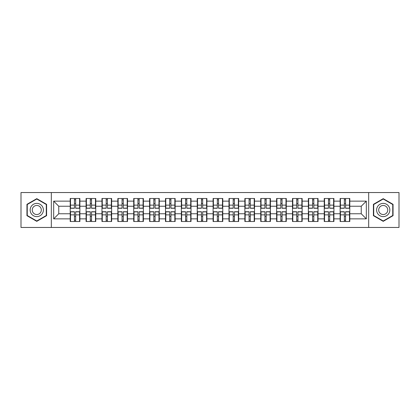 <?xml version="1.0" encoding="UTF-8"?>
<svg xmlns="http://www.w3.org/2000/svg" width="420" height="420" viewBox="0 0 420 420"><rect width="100%" height="100%" fill="white"/><g stroke="black" fill="none" stroke-linecap="round" stroke-linejoin="round"><path stroke-width="0.63" d="M368.671 227.456L399 227.456L399 192.544L368.671 192.544L368.671 227.456L51.329 227.456L51.329 192.544L21 192.544L21 227.456L51.329 227.456M349.792 216.463L349.487 216.463M340.426 216.463L340.121 216.463M340.121 203.537L340.426 203.537M349.487 203.537L349.792 203.537M349.792 202.214L349.487 202.214M340.426 202.214L340.121 202.214M340.121 217.786L340.426 217.786M349.487 217.786L349.792 217.786M333.916 216.463L333.606 216.463M324.55 216.463L324.245 216.463M324.245 203.537L324.55 203.537M333.606 203.537L333.916 203.537M333.916 202.214L333.606 202.214M324.55 202.214L324.245 202.214M324.245 217.786L324.55 217.786M333.606 217.786L333.916 217.786M318.034 216.463L317.73 216.463M308.674 216.463L308.369 216.463M308.369 203.537L308.674 203.537M317.73 203.537L318.034 203.537M318.034 202.214L317.73 202.214M308.674 202.214L308.369 202.214M308.369 217.786L308.674 217.786M317.73 217.786L318.034 217.786M302.159 216.463L301.854 216.463M292.798 216.463L292.488 216.463M292.488 203.537L292.798 203.537M301.854 203.537L302.159 203.537M302.159 202.214L301.854 202.214M292.798 202.214L292.488 202.214M292.488 217.786L292.798 217.786M301.854 217.786L302.159 217.786M286.282 216.463L285.978 216.463M276.917 216.463L276.612 216.463M276.612 203.537L276.917 203.537M285.978 203.537L286.282 203.537M286.282 202.214L285.978 202.214M276.917 202.214L276.612 202.214M276.612 217.786L276.917 217.786M285.978 217.786L286.282 217.786M270.406 216.463L270.097 216.463M261.041 216.463L260.736 216.463M260.736 203.537L261.041 203.537M270.097 203.537L270.406 203.537M270.406 202.214L270.097 202.214M261.041 202.214L260.736 202.214M260.736 217.786L261.041 217.786M270.097 217.786L270.406 217.786M254.525 216.463L254.221 216.463M245.165 216.463L244.86 216.463M244.86 203.537L245.165 203.537M254.221 203.537L254.525 203.537M254.525 202.214L254.221 202.214M245.165 202.214L244.86 202.214M244.86 217.786L245.165 217.786M254.221 217.786L254.525 217.786M238.649 216.463L238.345 216.463M229.289 216.463L228.984 216.463M228.984 203.537L229.289 203.537M238.345 203.537L238.649 203.537M238.649 202.214L238.345 202.214M229.289 202.214L228.984 202.214M228.984 217.786L229.289 217.786M238.345 217.786L238.649 217.786M222.773 216.463L222.469 216.463M213.407 216.463L213.103 216.463M213.103 203.537L213.407 203.537M222.469 203.537L222.773 203.537M222.773 202.214L222.469 202.214M213.407 202.214L213.103 202.214M213.103 217.786L213.407 217.786M222.469 217.786L222.773 217.786M206.897 216.463L206.593 216.463M197.531 216.463L197.227 216.463M197.227 203.537L197.531 203.537M206.593 203.537L206.897 203.537M206.897 202.214L206.593 202.214M197.531 202.214L197.227 202.214M197.227 217.786L197.531 217.786M206.593 217.786L206.897 217.786M191.016 216.463L190.712 216.463M181.655 216.463L181.351 216.463M181.351 203.537L181.655 203.537M190.712 203.537L191.016 203.537M191.016 202.214L190.712 202.214M181.655 202.214L181.351 202.214M181.351 217.786L181.655 217.786M190.712 217.786L191.016 217.786M175.14 216.463L174.835 216.463M165.779 216.463L165.475 216.463M165.475 203.537L165.779 203.537M174.835 203.537L175.14 203.537M175.14 202.214L174.835 202.214M165.779 202.214L165.475 202.214M165.475 217.786L165.779 217.786M174.835 217.786L175.14 217.786M159.264 216.463L158.959 216.463M149.903 216.463L149.594 216.463M149.594 203.537L149.903 203.537M158.959 203.537L159.264 203.537M159.264 202.214L158.959 202.214M149.903 202.214L149.594 202.214M149.594 217.786L149.903 217.786M158.959 217.786L159.264 217.786M143.388 216.463L143.084 216.463M134.022 216.463L133.718 216.463M133.718 203.537L134.022 203.537M143.084 203.537L143.388 203.537M143.388 202.214L143.084 202.214M134.022 202.214L133.718 202.214M133.718 217.786L134.022 217.786M143.084 217.786L143.388 217.786M127.512 216.463L127.202 216.463M118.146 216.463L117.842 216.463M117.842 203.537L118.146 203.537M127.202 203.537L127.512 203.537M127.512 202.214L127.202 202.214M118.146 202.214L117.842 202.214M117.842 217.786L118.146 217.786M127.202 217.786L127.512 217.786M111.631 216.463L111.326 216.463M102.27 216.463L101.966 216.463M101.966 203.537L102.27 203.537M111.326 203.537L111.631 203.537M111.631 202.214L111.326 202.214M102.27 202.214L101.966 202.214M101.966 217.786L102.27 217.786M111.326 217.786L111.631 217.786M95.755 216.463L95.45 216.463M86.394 216.463L86.084 216.463M86.084 203.537L86.394 203.537M95.45 203.537L95.755 203.537M95.755 202.214L95.45 202.214M86.394 202.214L86.084 202.214M86.084 217.786L86.394 217.786M95.45 217.786L95.755 217.786M368.671 192.544L51.329 192.544M361.242 213.764L361.242 206.236L349.792 206.236L349.792 213.764L361.242 213.764L366.329 218.857L366.329 201.143L349.792 201.143L349.792 198.497L340.121 198.497L340.121 206.236L333.916 206.236L333.916 213.764L340.121 213.764L340.121 206.236M366.329 218.857L349.792 218.857L349.792 221.503L340.121 221.503L340.121 218.857L333.916 218.857L333.916 221.503L324.245 221.503L324.245 218.857L318.034 218.857L318.034 221.503L308.369 221.503L308.369 218.857L302.159 218.857L302.159 221.503L292.488 221.503L292.488 218.857L286.282 218.857L286.282 221.503L276.612 221.503L276.612 218.857L270.406 218.857L270.406 221.503L260.736 221.503L260.736 218.857L254.525 218.857L254.525 221.503L244.86 221.503L244.86 218.857L238.649 218.857L238.649 221.503L228.984 221.503L228.984 218.857L222.773 218.857L222.773 221.503L213.103 221.503L213.103 218.857L206.897 218.857L206.897 221.503L197.227 221.503L197.227 218.857L191.016 218.857L191.016 221.503L181.351 221.503L181.351 218.857L175.14 218.857L175.14 221.503L165.475 221.503L165.475 218.857L159.264 218.857L159.264 221.503L149.594 221.503L149.594 218.857L143.388 218.857L143.388 221.503L133.718 221.503L133.718 218.857L127.512 218.857L127.512 221.503L117.842 221.503L117.842 218.857L111.631 218.857L111.631 221.503L101.966 221.503L101.966 218.857L95.755 218.857L95.755 221.503L86.084 221.503L86.084 218.857L79.879 218.857L79.879 221.503L70.208 221.503L70.208 218.857L53.671 218.857L53.671 201.143L70.208 201.143L70.208 206.236L58.758 206.236L58.758 213.764L70.208 213.764L70.208 206.236M340.121 201.143L333.916 201.143L333.916 198.497L324.245 198.497L324.245 201.143L318.034 201.143L318.034 198.497L308.369 198.497L308.369 201.143L302.159 201.143L302.159 198.497L292.488 198.497L292.488 201.143L286.282 201.143L286.282 198.497L276.612 198.497L276.612 201.143L270.406 201.143L270.406 198.497L260.736 198.497L260.736 201.143L254.525 201.143L254.525 198.497L244.86 198.497L244.86 201.143L238.649 201.143L238.649 198.497L228.984 198.497L228.984 201.143L222.773 201.143L222.773 198.497L213.103 198.497L213.103 201.143L206.897 201.143L206.897 198.497L197.227 198.497L197.227 201.143L191.016 201.143L191.016 198.497L181.351 198.497L181.351 201.143L175.14 201.143L175.14 198.497L165.475 198.497L165.475 201.143L159.264 201.143L159.264 198.497L149.594 198.497L149.594 201.143L143.388 201.143L143.388 198.497L133.718 198.497L133.718 201.143L127.512 201.143L127.512 198.497L117.842 198.497L117.842 201.143L111.631 201.143L111.631 198.497L101.966 198.497L101.966 201.143L95.755 201.143L95.755 198.497L86.084 198.497L86.084 201.143L79.879 201.143L79.879 198.497L70.208 198.497L70.208 201.143M340.121 213.764L340.121 218.857M333.916 213.764L333.916 218.857M333.916 201.143L333.916 206.236M318.034 213.764L324.245 213.764L324.245 206.236L318.034 206.236L318.034 218.857M324.245 213.764L324.245 218.857M324.245 201.143L324.245 206.236M318.034 201.143L318.034 206.236M302.159 213.764L308.369 213.764L308.369 206.236L302.159 206.236L302.159 218.857M308.369 213.764L308.369 218.857M308.369 201.143L308.369 206.236M302.159 201.143L302.159 206.236M286.282 213.764L292.488 213.764L292.488 206.236L286.282 206.236L286.282 218.857M292.488 213.764L292.488 218.857M292.488 201.143L292.488 206.236M286.282 201.143L286.282 206.236M270.406 213.764L276.612 213.764L276.612 206.236L270.406 206.236L270.406 218.857M276.612 213.764L276.612 218.857M276.612 201.143L276.612 206.236M270.406 201.143L270.406 206.236M254.525 213.764L260.736 213.764L260.736 206.236L254.525 206.236L254.525 218.857M260.736 213.764L260.736 218.857M260.736 201.143L260.736 206.236M254.525 201.143L254.525 206.236M238.649 213.764L244.86 213.764L244.86 206.236L238.649 206.236L238.649 218.857M244.86 213.764L244.86 218.857M244.86 201.143L244.86 206.236M238.649 201.143L238.649 206.236M222.773 213.764L228.984 213.764L228.984 206.236L222.773 206.236L222.773 218.857M228.984 213.764L228.984 218.857M228.984 201.143L228.984 206.236M222.773 201.143L222.773 206.236M206.897 213.764L213.103 213.764L213.103 206.236L206.897 206.236L206.897 218.857M213.103 213.764L213.103 218.857M213.103 201.143L213.103 206.236M206.897 201.143L206.897 206.236M191.016 213.764L197.227 213.764L197.227 206.236L191.016 206.236L191.016 218.857M197.227 213.764L197.227 218.857M197.227 201.143L197.227 206.236M191.016 201.143L191.016 206.236M175.14 213.764L181.351 213.764L181.351 206.236L175.14 206.236L175.14 218.857M181.351 213.764L181.351 218.857M181.351 201.143L181.351 206.236M175.14 201.143L175.14 206.236M159.264 213.764L165.475 213.764L165.475 206.236L159.264 206.236L159.264 218.857M165.475 213.764L165.475 218.857M165.475 201.143L165.475 206.236M159.264 201.143L159.264 206.236M143.388 213.764L149.594 213.764L149.594 206.236L143.388 206.236L143.388 218.857M149.594 213.764L149.594 218.857M149.594 201.143L149.594 206.236M143.388 201.143L143.388 206.236M127.512 213.764L133.718 213.764L133.718 206.236L127.512 206.236L127.512 218.857M133.718 213.764L133.718 218.857M133.718 201.143L133.718 206.236M127.512 201.143L127.512 206.236M111.631 213.764L117.842 213.764L117.842 206.236L111.631 206.236L111.631 218.857M117.842 213.764L117.842 218.857M117.842 201.143L117.842 206.236M111.631 201.143L111.631 206.236M95.755 213.764L101.966 213.764L101.966 206.236L95.755 206.236L95.755 218.857M101.966 213.764L101.966 218.857M101.966 201.143L101.966 206.236M95.755 201.143L95.755 206.236M79.879 213.764L86.084 213.764L86.084 206.236L79.879 206.236L79.879 218.857M86.084 213.764L86.084 218.857M86.084 201.143L86.084 206.236M79.879 201.143L79.879 206.236M79.879 216.463L79.574 216.463M70.513 216.463L70.208 216.463M70.208 203.537L70.513 203.537M79.574 203.537L79.879 203.537M79.879 202.214L79.574 202.214M70.513 202.214L70.208 202.214M70.208 217.786L70.513 217.786M79.574 217.786L79.879 217.786M70.208 213.764L70.208 218.857M58.758 213.764L53.671 218.857M53.671 201.143L58.758 206.236M349.792 213.764L349.792 218.857M349.792 201.143L349.792 206.236M366.329 201.143L361.242 206.236M36.776 198.66L26.954 204.33L26.954 215.67L36.776 221.34L46.599 215.67L46.599 204.33L36.776 198.66M373.401 215.67L383.224 221.34L393.046 215.67L393.046 204.33L383.224 198.66L373.401 204.33L373.401 215.67M79.574 198.497L79.574 208.268L75.653 208.268L75.653 198.497M74.434 198.497L74.434 208.268L70.513 208.268L70.513 198.497M74.434 199.82L75.653 199.82M75.653 203.59L74.434 203.59M70.513 221.503L70.513 211.733L74.434 211.733L74.434 221.503M75.653 221.503L75.653 211.733L79.574 211.733L79.574 221.503M75.653 220.18L74.434 220.18M74.434 216.41L75.653 216.41M36.776 203.385A6.615 6.615 0 0 0 30.161 210A6.615 6.615 0 0 0 36.776 216.615A6.615 6.615 0 0 0 43.391 210A6.615 6.615 0 0 0 36.776 203.385M36.776 205.469A4.531 4.531 0 0 0 32.245 210A4.531 4.531 0 0 0 36.776 214.531A4.531 4.531 0 0 0 41.307 210A4.531 4.531 0 0 0 36.776 205.469M46.289 215.497L36.776 220.988L27.258 215.497L27.258 204.503L36.776 199.012L46.289 204.503L46.289 215.497M388.952 206.692A6.615 6.615 0 0 0 379.916 204.272A6.615 6.615 0 0 0 377.496 213.308A6.615 6.615 0 0 0 386.531 215.728A6.615 6.615 0 0 0 388.952 206.692M387.145 207.737A4.531 4.531 0 0 0 380.961 206.078A4.531 4.531 0 0 0 379.302 212.263A4.531 4.531 0 0 0 385.487 213.922A4.531 4.531 0 0 0 387.145 207.737M383.224 220.988L373.711 215.497L373.711 204.503L383.224 199.012L392.742 204.503L392.742 215.497L383.224 220.988M95.45 198.497L95.45 208.268L91.534 208.268L91.534 198.497M90.311 198.497L90.311 208.268L86.394 208.268L86.394 198.497M90.311 199.82L91.534 199.82M91.534 203.59L90.311 203.59M111.326 198.497L111.326 208.268L107.41 208.268L107.41 198.497M106.186 198.497L106.186 208.268L102.27 208.268L102.27 198.497M106.186 199.82L107.41 199.82M107.41 203.59L106.186 203.59M127.202 198.497L127.202 208.268L123.286 208.268L123.286 198.497M122.062 198.497L122.062 208.268L118.146 208.268L118.146 198.497M122.062 199.82L123.286 199.82M123.286 203.59L122.062 203.59M143.084 198.497L143.084 208.268L139.162 208.268L139.162 198.497M137.944 198.497L137.944 208.268L134.022 208.268L134.022 198.497M137.944 199.82L139.162 199.82M139.162 203.59L137.944 203.59M158.959 198.497L158.959 208.268L155.043 208.268L155.043 198.497M153.82 198.497L153.82 208.268L149.903 208.268L149.903 198.497M153.82 199.82L155.043 199.82M155.043 203.59L153.82 203.59M86.394 221.503L86.394 211.733L90.311 211.733L90.311 221.503M91.534 221.503L91.534 211.733L95.45 211.733L95.45 221.503M91.534 220.18L90.311 220.18M90.311 216.41L91.534 216.41M102.27 221.503L102.27 211.733L106.186 211.733L106.186 221.503M107.41 221.503L107.41 211.733L111.326 211.733L111.326 221.503M107.41 220.18L106.186 220.18M106.186 216.41L107.41 216.41M118.146 221.503L118.146 211.733L122.062 211.733L122.062 221.503M123.286 221.503L123.286 211.733L127.202 211.733L127.202 221.503M123.286 220.18L122.062 220.18M122.062 216.41L123.286 216.41M134.022 221.503L134.022 211.733L137.944 211.733L137.944 221.503M139.162 221.503L139.162 211.733L143.084 211.733L143.084 221.503M139.162 220.18L137.944 220.18M137.944 216.41L139.162 216.41M149.903 221.503L149.903 211.733L153.82 211.733L153.82 221.503M155.043 221.503L155.043 211.733L158.959 211.733L158.959 221.503M155.043 220.18L153.82 220.18M153.82 216.41L155.043 216.41M174.835 198.497L174.835 208.268L170.919 208.268L170.919 198.497M169.696 198.497L169.696 208.268L165.779 208.268L165.779 198.497M169.696 199.82L170.919 199.82M170.919 203.59L169.696 203.59M165.779 221.503L165.779 211.733L169.696 211.733L169.696 221.503M170.919 221.503L170.919 211.733L174.835 211.733L174.835 221.503M170.919 220.18L169.696 220.18M169.696 216.41L170.919 216.41M190.712 198.497L190.712 208.268L186.795 208.268L186.795 198.497M185.572 198.497L185.572 208.268L181.655 208.268L181.655 198.497M185.572 199.82L186.795 199.82M186.795 203.59L185.572 203.59M181.655 221.503L181.655 211.733L185.572 211.733L185.572 221.503M186.795 221.503L186.795 211.733L190.712 211.733L190.712 221.503M186.795 220.18L185.572 220.18M185.572 216.41L186.795 216.41M206.593 198.497L206.593 208.268L202.671 208.268L202.671 198.497M201.453 198.497L201.453 208.268L197.531 208.268L197.531 198.497M201.453 199.82L202.671 199.82M202.671 203.59L201.453 203.59M197.531 221.503L197.531 211.733L201.453 211.733L201.453 221.503M202.671 221.503L202.671 211.733L206.593 211.733L206.593 221.503M202.671 220.18L201.453 220.18M201.453 216.41L202.671 216.41M222.469 198.497L222.469 208.268L218.547 208.268L218.547 198.497M217.329 198.497L217.329 208.268L213.407 208.268L213.407 198.497M217.329 199.82L218.547 199.82M218.547 203.59L217.329 203.59M213.407 221.503L213.407 211.733L217.329 211.733L217.329 221.503M218.547 221.503L218.547 211.733L222.469 211.733L222.469 221.503M218.547 220.18L217.329 220.18M217.329 216.41L218.547 216.41M238.345 198.497L238.345 208.268L234.428 208.268L234.428 198.497M233.205 198.497L233.205 208.268L229.289 208.268L229.289 198.497M233.205 199.82L234.428 199.82M234.428 203.59L233.205 203.59M229.289 221.503L229.289 211.733L233.205 211.733L233.205 221.503M234.428 221.503L234.428 211.733L238.345 211.733L238.345 221.503M234.428 220.18L233.205 220.18M233.205 216.41L234.428 216.41M254.221 198.497L254.221 208.268L250.304 208.268L250.304 198.497M249.081 198.497L249.081 208.268L245.165 208.268L245.165 198.497M249.081 199.82L250.304 199.82M250.304 203.59L249.081 203.59M245.165 221.503L245.165 211.733L249.081 211.733L249.081 221.503M250.304 221.503L250.304 211.733L254.221 211.733L254.221 221.503M250.304 220.18L249.081 220.18M249.081 216.41L250.304 216.41M270.097 198.497L270.097 208.268L266.18 208.268L266.18 198.497M264.957 198.497L264.957 208.268L261.041 208.268L261.041 198.497M264.957 199.82L266.18 199.82M266.18 203.59L264.957 203.59M261.041 221.503L261.041 211.733L264.957 211.733L264.957 221.503M266.18 221.503L266.18 211.733L270.097 211.733L270.097 221.503M266.18 220.18L264.957 220.18M264.957 216.41L266.18 216.41M285.978 198.497L285.978 208.268L282.056 208.268L282.056 198.497M280.838 198.497L280.838 208.268L276.917 208.268L276.917 198.497M280.838 199.82L282.056 199.82M282.056 203.59L280.838 203.59M276.917 221.503L276.917 211.733L280.838 211.733L280.838 221.503M282.056 221.503L282.056 211.733L285.978 211.733L285.978 221.503M282.056 220.18L280.838 220.18M280.838 216.41L282.056 216.41M301.854 198.497L301.854 208.268L297.938 208.268L297.938 198.497M296.714 198.497L296.714 208.268L292.798 208.268L292.798 198.497M296.714 199.82L297.938 199.82M297.938 203.59L296.714 203.59M292.798 221.503L292.798 211.733L296.714 211.733L296.714 221.503M297.938 221.503L297.938 211.733L301.854 211.733L301.854 221.503M297.938 220.18L296.714 220.18M296.714 216.41L297.938 216.41M317.73 198.497L317.73 208.268L313.814 208.268L313.814 198.497M312.59 198.497L312.59 208.268L308.674 208.268L308.674 198.497M312.59 199.82L313.814 199.82M313.814 203.59L312.59 203.59M308.674 221.503L308.674 211.733L312.59 211.733L312.59 221.503M313.814 221.503L313.814 211.733L317.73 211.733L317.73 221.503M313.814 220.18L312.59 220.18M312.59 216.41L313.814 216.41M333.606 198.497L333.606 208.268L329.69 208.268L329.69 198.497M328.466 198.497L328.466 208.268L324.55 208.268L324.55 198.497M328.466 199.82L329.69 199.82M329.69 203.59L328.466 203.59M324.55 221.503L324.55 211.733L328.466 211.733L328.466 221.503M329.69 221.503L329.69 211.733L333.606 211.733L333.606 221.503M329.69 220.18L328.466 220.18M328.466 216.41L329.69 216.41M349.487 198.497L349.487 208.268L345.566 208.268L345.566 198.497M344.348 198.497L344.348 208.268L340.426 208.268L340.426 198.497M344.348 199.82L345.566 199.82M345.566 203.59L344.348 203.59M340.426 221.503L340.426 211.733L344.348 211.733L344.348 221.503M345.566 221.503L345.566 211.733L349.487 211.733L349.487 221.503M345.566 220.18L344.348 220.18M344.348 216.41L345.566 216.41M74.434 205.128L70.513 205.128M74.434 208.142L70.513 208.142M79.574 205.128L75.653 205.128M79.574 208.142L75.653 208.142M75.653 214.872L79.574 214.872M75.653 211.859L79.574 211.859M70.513 214.872L74.434 214.872M70.513 211.859L74.434 211.859M90.311 205.128L86.394 205.128M90.311 208.142L86.394 208.142M95.45 205.128L91.534 205.128M95.45 208.142L91.534 208.142M106.186 205.128L102.27 205.128M106.186 208.142L102.27 208.142M111.326 205.128L107.41 205.128M111.326 208.142L107.41 208.142M122.062 205.128L118.146 205.128M122.062 208.142L118.146 208.142M127.202 205.128L123.286 205.128M127.202 208.142L123.286 208.142M137.944 205.128L134.022 205.128M137.944 208.142L134.022 208.142M143.084 205.128L139.162 205.128M143.084 208.142L139.162 208.142M153.82 205.128L149.903 205.128M153.82 208.142L149.903 208.142M158.959 205.128L155.043 205.128M158.959 208.142L155.043 208.142M91.534 214.872L95.45 214.872M91.534 211.859L95.45 211.859M86.394 214.872L90.311 214.872M86.394 211.859L90.311 211.859M107.41 214.872L111.326 214.872M107.41 211.859L111.326 211.859M102.27 214.872L106.186 214.872M102.27 211.859L106.186 211.859M123.286 214.872L127.202 214.872M123.286 211.859L127.202 211.859M118.146 214.872L122.062 214.872M118.146 211.859L122.062 211.859M139.162 214.872L143.084 214.872M139.162 211.859L143.084 211.859M134.022 214.872L137.944 214.872M134.022 211.859L137.944 211.859M155.043 214.872L158.959 214.872M155.043 211.859L158.959 211.859M149.903 214.872L153.82 214.872M149.903 211.859L153.82 211.859M169.696 205.128L165.779 205.128M169.696 208.142L165.779 208.142M174.835 205.128L170.919 205.128M174.835 208.142L170.919 208.142M170.919 214.872L174.835 214.872M170.919 211.859L174.835 211.859M165.779 214.872L169.696 214.872M165.779 211.859L169.696 211.859M185.572 205.128L181.655 205.128M185.572 208.142L181.655 208.142M190.712 205.128L186.795 205.128M190.712 208.142L186.795 208.142M186.795 214.872L190.712 214.872M186.795 211.859L190.712 211.859M181.655 214.872L185.572 214.872M181.655 211.859L185.572 211.859M201.453 205.128L197.531 205.128M201.453 208.142L197.531 208.142M206.593 205.128L202.671 205.128M206.593 208.142L202.671 208.142M202.671 214.872L206.593 214.872M202.671 211.859L206.593 211.859M197.531 214.872L201.453 214.872M197.531 211.859L201.453 211.859M217.329 205.128L213.407 205.128M217.329 208.142L213.407 208.142M222.469 205.128L218.547 205.128M222.469 208.142L218.547 208.142M218.547 214.872L222.469 214.872M218.547 211.859L222.469 211.859M213.407 214.872L217.329 214.872M213.407 211.859L217.329 211.859M233.205 205.128L229.289 205.128M233.205 208.142L229.289 208.142M238.345 205.128L234.428 205.128M238.345 208.142L234.428 208.142M234.428 214.872L238.345 214.872M234.428 211.859L238.345 211.859M229.289 214.872L233.205 214.872M229.289 211.859L233.205 211.859M249.081 205.128L245.165 205.128M249.081 208.142L245.165 208.142M254.221 205.128L250.304 205.128M254.221 208.142L250.304 208.142M250.304 214.872L254.221 214.872M250.304 211.859L254.221 211.859M245.165 214.872L249.081 214.872M245.165 211.859L249.081 211.859M264.957 205.128L261.041 205.128M264.957 208.142L261.041 208.142M270.097 205.128L266.18 205.128M270.097 208.142L266.18 208.142M266.18 214.872L270.097 214.872M266.18 211.859L270.097 211.859M261.041 214.872L264.957 214.872M261.041 211.859L264.957 211.859M280.838 205.128L276.917 205.128M280.838 208.142L276.917 208.142M285.978 205.128L282.056 205.128M285.978 208.142L282.056 208.142M282.056 214.872L285.978 214.872M282.056 211.859L285.978 211.859M276.917 214.872L280.838 214.872M276.917 211.859L280.838 211.859M296.714 205.128L292.798 205.128M296.714 208.142L292.798 208.142M301.854 205.128L297.938 205.128M301.854 208.142L297.938 208.142M297.938 214.872L301.854 214.872M297.938 211.859L301.854 211.859M292.798 214.872L296.714 214.872M292.798 211.859L296.714 211.859M312.59 205.128L308.674 205.128M312.59 208.142L308.674 208.142M317.73 205.128L313.814 205.128M317.73 208.142L313.814 208.142M313.814 214.872L317.73 214.872M313.814 211.859L317.73 211.859M308.674 214.872L312.59 214.872M308.674 211.859L312.59 211.859M328.466 205.128L324.55 205.128M328.466 208.142L324.55 208.142M333.606 205.128L329.69 205.128M333.606 208.142L329.69 208.142M329.69 214.872L333.606 214.872M329.69 211.859L333.606 211.859M324.55 214.872L328.466 214.872M324.55 211.859L328.466 211.859M344.348 205.128L340.426 205.128M344.348 208.142L340.426 208.142M349.487 205.128L345.566 205.128M349.487 208.142L345.566 208.142M345.566 214.872L349.487 214.872M345.566 211.859L349.487 211.859M340.426 214.872L344.348 214.872M340.426 211.859L344.348 211.859"/></g></svg>

